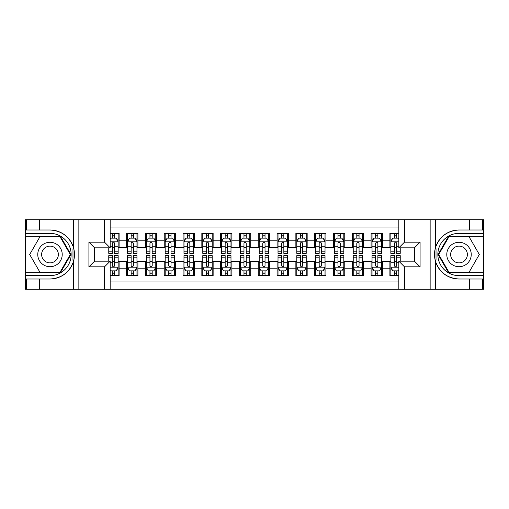 <?xml version="1.0" encoding="UTF-8"?>
<svg xmlns="http://www.w3.org/2000/svg" width="509" height="509" viewBox="0 0 509 509"><rect width="100%" height="100%" fill="white"/><g stroke="black" fill="none" stroke-linecap="round" stroke-linejoin="round"><path stroke-width="0.76" d="M110.167 289.29L398.833 289.29L398.833 261.174L414.441 261.174L414.441 247.826L398.833 247.826L398.833 219.71L110.167 219.71L110.167 247.826L94.559 247.826L94.559 261.174L110.167 261.174L110.167 289.29L39.651 289.29L39.651 278.996L49.99 278.996A24.496 24.496 0 0 0 73.379 261.772C74.817 256.93 74.817 252.082 73.379 247.228A24.496 24.496 0 0 0 49.99 230.004L39.651 230.004L39.651 219.71L25.45 219.71L25.45 272.646L60.469 272.646L70.948 254.5L60.469 236.354L25.45 236.354M398.833 233.345L389.9 233.345L389.9 240.21L382.38 240.21L382.38 247.73L389.9 247.73L389.9 240.21M382.38 240.21L382.38 233.345L371.093 233.345L371.093 240.21L363.572 240.21L363.572 247.73L371.093 247.73L371.093 240.21M363.572 240.21L363.572 233.345L352.285 233.345L352.285 240.21L344.765 240.21L344.765 247.73L352.285 247.73L352.285 240.21M344.765 240.21L344.765 233.345L333.484 233.345L333.484 240.21L325.964 240.21L325.964 247.73L333.484 247.73L333.484 240.21M325.964 240.21L325.964 233.345L314.677 233.345L314.677 240.21L307.156 240.21L307.156 247.73L314.677 247.73L314.677 240.21M307.156 240.21L307.156 233.345L295.869 233.345L295.869 240.21L288.349 240.21L288.349 247.73L295.869 247.73L295.869 240.21M288.349 240.21L288.349 233.345L277.068 233.345L277.068 240.21L269.547 240.21L269.547 247.73L277.068 247.73L277.068 240.21M269.547 240.21L269.547 233.345L258.26 233.345L258.26 240.21L250.74 240.21L250.74 247.73L258.26 247.73L258.26 240.21M250.74 240.21L250.74 233.345L239.453 233.345L239.453 240.21L231.932 240.21L231.932 247.73L239.453 247.73L239.453 240.21M231.932 240.21L231.932 233.345L220.651 233.345L220.651 240.21L213.131 240.21L213.131 247.73L220.651 247.73L220.651 240.21M213.131 240.21L213.131 233.345L201.844 233.345L201.844 240.21L194.323 240.21L194.323 247.73L201.844 247.73L201.844 240.21M194.323 240.21L194.323 233.345L183.036 233.345L183.036 240.21L175.516 240.21L175.516 247.73L183.036 247.73L183.036 240.21M175.516 240.21L175.516 233.345L164.235 233.345L164.235 240.21L156.715 240.21L156.715 247.73L164.235 247.73L164.235 240.21M156.715 240.21L156.715 233.345L145.428 233.345L145.428 240.21L137.907 240.21L137.907 247.73L145.428 247.73L145.428 240.21M137.907 240.21L137.907 233.345L126.62 233.345L126.62 247.73L119.1 247.73L119.1 233.345L110.167 233.345M110.167 275.655L119.1 275.655L119.1 261.27L126.62 261.27L126.62 275.655L137.907 275.655L137.907 261.27L145.428 261.27L145.428 268.79L137.907 268.79M145.428 268.79L145.428 275.655L156.715 275.655L156.715 261.27L164.235 261.27L164.235 268.79L156.715 268.79M164.235 268.79L164.235 275.655L175.516 275.655L175.516 261.27L183.036 261.27L183.036 268.79L175.516 268.79M183.036 268.79L183.036 275.655L194.323 275.655L194.323 261.27L201.844 261.27L201.844 268.79L194.323 268.79M201.844 268.79L201.844 275.655L213.131 275.655L213.131 261.27L220.651 261.27L220.651 268.79L213.131 268.79M220.651 268.79L220.651 275.655L231.932 275.655L231.932 261.27L239.453 261.27L239.453 268.79L231.932 268.79M239.453 268.79L239.453 275.655L250.74 275.655L250.74 261.27L258.26 261.27L258.26 268.79L250.74 268.79M258.26 268.79L258.26 275.655L269.547 275.655L269.547 261.27L277.068 261.27L277.068 268.79L269.547 268.79M277.068 268.79L277.068 275.655L288.349 275.655L288.349 261.27L295.869 261.27L295.869 268.79L288.349 268.79M295.869 268.79L295.869 275.655L307.156 275.655L307.156 261.27L314.677 261.27L314.677 268.79L307.156 268.79M314.677 268.79L314.677 275.655L325.964 275.655L325.964 261.27L333.484 261.27L333.484 268.79L325.964 268.79M333.484 268.79L333.484 275.655L344.765 275.655L344.765 261.27L352.285 261.27L352.285 268.79L344.765 268.79M352.285 268.79L352.285 275.655L363.572 275.655L363.572 261.27L371.093 261.27L371.093 268.79L363.572 268.79M371.093 268.79L371.093 275.655L382.38 275.655L382.38 261.27L389.9 261.27L389.9 268.79L382.38 268.79M398.833 227.046L110.167 227.046M110.167 281.954L398.833 281.954M389.9 268.79L389.9 275.655L398.833 275.655M94.655 247.826L94.655 261.174M414.345 261.174L414.345 247.826M112.33 238.047L114.589 238.047M118.158 238.047L119.1 238.047M112.33 247.539L114.589 247.539M118.158 247.539L119.1 247.539M112.33 261.461L114.589 261.461M118.158 261.461L119.1 261.461M112.33 270.953L114.589 270.953M118.158 270.953L119.1 270.953M126.62 247.539L127.562 247.539M131.137 247.539L133.396 247.539M136.966 247.539L137.907 247.539M126.62 238.047L127.562 238.047M131.137 238.047L133.396 238.047M136.966 238.047L137.907 238.047M126.62 261.461L127.562 261.461M131.137 261.461L133.396 261.461M136.966 261.461L137.907 261.461M126.62 270.953L127.562 270.953M131.137 270.953L133.396 270.953M136.966 270.953L137.907 270.953M145.428 261.461L146.369 261.461M149.945 261.461L152.197 261.461M155.773 261.461L156.715 261.461M145.428 270.953L146.369 270.953M149.945 270.953L152.197 270.953M155.773 270.953L156.715 270.953M145.428 238.047L146.369 238.047M149.945 238.047L152.197 238.047M155.773 238.047L156.715 238.047M145.428 247.539L146.369 247.539M149.945 247.539L152.197 247.539M155.773 247.539L156.715 247.539M164.235 261.461L165.177 261.461M168.746 261.461L171.005 261.461M174.574 261.461L175.516 261.461M164.235 270.953L165.177 270.953M168.746 270.953L171.005 270.953M174.574 270.953L175.516 270.953M164.235 238.047L165.177 238.047M168.746 238.047L171.005 238.047M174.574 238.047L175.516 238.047M164.235 247.539L165.177 247.539M168.746 247.539L171.005 247.539M174.574 247.539L175.516 247.539M183.036 261.461L183.978 261.461M187.554 261.461L189.812 261.461M193.382 261.461L194.323 261.461M183.036 270.953L183.978 270.953M187.554 270.953L189.812 270.953M193.382 270.953L194.323 270.953M183.036 238.047L183.978 238.047M187.554 238.047L189.812 238.047M193.382 238.047L194.323 238.047M183.036 247.539L183.978 247.539M187.554 247.539L189.812 247.539M193.382 247.539L194.323 247.539M201.844 261.461L202.786 261.461M206.355 261.461L208.614 261.461M212.189 261.461L213.131 261.461M201.844 270.953L202.786 270.953M206.355 270.953L208.614 270.953M212.189 270.953L213.131 270.953M201.844 238.047L202.786 238.047M206.355 238.047L208.614 238.047M212.189 238.047L213.131 238.047M201.844 247.539L202.786 247.539M206.355 247.539L208.614 247.539M212.189 247.539L213.131 247.539M220.651 261.461L221.593 261.461M225.163 261.461L227.421 261.461M230.991 261.461L231.932 261.461M220.651 270.953L221.593 270.953M225.163 270.953L227.421 270.953M230.991 270.953L231.932 270.953M220.651 238.047L221.593 238.047M225.163 238.047L227.421 238.047M230.991 238.047L231.932 238.047M220.651 247.539L221.593 247.539M225.163 247.539L227.421 247.539M230.991 247.539L231.932 247.539M239.453 261.461L240.394 261.461M243.97 261.461L246.229 261.461M249.798 261.461L250.74 261.461M239.453 270.953L240.394 270.953M243.97 270.953L246.229 270.953M249.798 270.953L250.74 270.953M239.453 238.047L240.394 238.047M243.97 238.047L246.229 238.047M249.798 238.047L250.74 238.047M239.453 247.539L240.394 247.539M243.97 247.539L246.229 247.539M249.798 247.539L250.74 247.539M258.26 261.461L259.202 261.461M262.771 261.461L265.03 261.461M268.606 261.461L269.547 261.461M258.26 270.953L259.202 270.953M262.771 270.953L265.03 270.953M268.606 270.953L269.547 270.953M258.26 238.047L259.202 238.047M262.771 238.047L265.03 238.047M268.606 238.047L269.547 238.047M258.26 247.539L259.202 247.539M262.771 247.539L265.03 247.539M268.606 247.539L269.547 247.539M277.068 261.461L278.009 261.461M281.579 261.461L283.837 261.461M287.407 261.461L288.349 261.461M277.068 270.953L278.009 270.953M281.579 270.953L283.837 270.953M287.407 270.953L288.349 270.953M277.068 238.047L278.009 238.047M281.579 238.047L283.837 238.047M287.407 238.047L288.349 238.047M277.068 247.539L278.009 247.539M281.579 247.539L283.837 247.539M287.407 247.539L288.349 247.539M295.869 261.461L296.811 261.461M300.386 261.461L302.645 261.461M306.214 261.461L307.156 261.461M295.869 270.953L296.811 270.953M300.386 270.953L302.645 270.953M306.214 270.953L307.156 270.953M295.869 238.047L296.811 238.047M300.386 238.047L302.645 238.047M306.214 238.047L307.156 238.047M295.869 247.539L296.811 247.539M300.386 247.539L302.645 247.539M306.214 247.539L307.156 247.539M314.677 261.461L315.618 261.461M319.188 261.461L321.446 261.461M325.022 261.461L325.964 261.461M314.677 270.953L315.618 270.953M319.188 270.953L321.446 270.953M325.022 270.953L325.964 270.953M314.677 238.047L315.618 238.047M319.188 238.047L321.446 238.047M325.022 238.047L325.964 238.047M314.677 247.539L315.618 247.539M319.188 247.539L321.446 247.539M325.022 247.539L325.964 247.539M333.484 261.461L334.426 261.461M337.995 261.461L340.254 261.461M343.823 261.461L344.765 261.461M333.484 270.953L334.426 270.953M337.995 270.953L340.254 270.953M343.823 270.953L344.765 270.953M333.484 238.047L334.426 238.047M337.995 238.047L340.254 238.047M343.823 238.047L344.765 238.047M333.484 247.539L334.426 247.539M337.995 247.539L340.254 247.539M343.823 247.539L344.765 247.539M352.285 261.461L353.227 261.461M356.803 261.461L359.055 261.461M362.631 261.461L363.572 261.461M352.285 270.953L353.227 270.953M356.803 270.953L359.055 270.953M362.631 270.953L363.572 270.953M352.285 238.047L353.227 238.047M356.803 238.047L359.055 238.047M362.631 238.047L363.572 238.047M352.285 247.539L353.227 247.539M356.803 247.539L359.055 247.539M362.631 247.539L363.572 247.539M371.093 261.461L372.034 261.461M375.604 261.461L377.863 261.461M381.438 261.461L382.38 261.461M371.093 270.953L372.034 270.953M375.604 270.953L377.863 270.953M381.438 270.953L382.38 270.953M371.093 238.047L372.034 238.047M375.604 238.047L377.863 238.047M381.438 238.047L382.38 238.047M371.093 247.539L372.034 247.539M375.604 247.539L377.863 247.539M381.438 247.539L382.38 247.539M389.9 261.461L390.842 261.461M394.411 261.461L396.67 261.461M389.9 270.953L390.842 270.953M394.411 270.953L396.67 270.953M389.9 238.047L390.842 238.047M394.411 238.047L396.67 238.047M389.9 247.539L390.842 247.539M394.411 247.539L396.67 247.539M114.589 235.788L112.33 235.788M108.761 251.84L108.761 253.374L112.33 253.374L112.33 251.84L108.761 251.84L108.761 247.826M116.796 239.173L118.158 239.173L118.158 253.374L114.589 253.374L114.589 243.308C113.838 241.864 113.087 241.864 112.33 243.308L112.33 251.84M118.158 239.173L118.158 233.345M118.158 241.902L116.281 238.142L110.638 238.142L110.167 239.077M112.33 238.142L112.33 233.345M114.589 233.345L114.589 238.142M112.33 273.212L114.589 273.212M110.167 269.923L110.638 270.858L116.281 270.858L118.158 267.098L118.158 255.626L114.589 255.626L114.589 257.16L118.158 257.16M118.158 267.098L118.158 275.655M108.761 261.174L108.761 255.626L112.33 255.626L112.33 265.692C113.081 267.136 113.831 267.136 114.589 265.692L114.589 257.16M114.589 270.858L114.589 275.655M112.33 275.655L112.33 270.858M56.105 243.913A12.222 12.222 0 0 0 39.403 248.386A12.222 12.222 0 0 0 43.882 265.087A12.222 12.222 0 0 0 60.577 260.614A12.222 12.222 0 0 0 56.105 243.913M54.177 247.253A8.367 8.367 0 0 0 42.743 250.313A8.367 8.367 0 0 0 45.81 261.747A8.367 8.367 0 0 0 57.237 258.687A8.367 8.367 0 0 0 54.177 247.253M60.145 272.086L39.842 272.086L29.687 254.5L39.842 236.914L60.145 236.914L70.293 254.5L60.145 272.086M465.118 243.913A12.222 12.222 0 0 0 448.423 248.386A12.222 12.222 0 0 0 452.895 265.087A12.222 12.222 0 0 0 469.597 260.614A12.222 12.222 0 0 0 465.118 243.913M463.19 247.253A8.367 8.367 0 0 0 451.763 250.313A8.367 8.367 0 0 0 454.823 261.747A8.367 8.367 0 0 0 466.257 258.687A8.367 8.367 0 0 0 463.19 247.253M469.158 272.086L448.855 272.086L438.707 254.5L448.855 236.914L469.158 236.914L479.313 254.5L469.158 272.086M72.978 260.144L73.824 260.144A24.496 24.496 0 0 0 73.83 248.863L72.984 248.863L72.978 260.29L73.792 260.29M39.651 219.71L73.379 219.71L73.379 247.228C69.3 236.443 61.5 230.704 49.99 230.004M49.99 278.996C61.5 278.296 69.3 272.557 73.379 261.772L73.379 289.29M104.53 289.29L104.53 266.818L88.916 266.818L88.916 242.182L104.53 242.182L104.53 219.71L78.857 219.71L78.857 289.29M39.651 289.29L25.45 289.29L25.45 272.646M25.45 275.655L49.99 275.655A21.155 21.155 0 0 0 71.145 254.5A21.155 21.155 0 0 0 49.99 233.345L25.45 233.345M73.379 219.71L78.857 219.71M104.53 219.71L110.167 219.71M39.651 278.996L26.487 278.996L26.487 289.29M39.651 230.004L26.487 230.004L26.487 219.71M104.53 266.818L110.167 261.174M88.916 266.818L94.559 261.174M88.916 242.182L94.559 247.826M104.53 242.182L110.167 247.826M72.984 248.863L73.792 248.716M74.397 256.6L74.473 253.635M74.231 250.962L74.098 250.167M436.022 248.856L435.176 248.856A24.496 24.496 0 0 0 435.17 260.137L436.016 260.137L436.022 248.71L435.208 248.71A24.496 24.496 0 0 1 459.01 230.004C447.5 230.704 439.7 236.443 435.621 247.228C434.183 252.07 434.183 256.918 435.621 261.772C439.7 272.557 447.5 278.296 459.01 278.996L469.349 278.996L469.349 289.29L483.55 289.29L483.55 236.354L448.531 236.354L438.052 254.5L448.531 272.646L483.55 272.646M436.016 260.137L435.208 260.284A24.496 24.496 0 0 0 459.01 278.996M398.833 219.71L469.349 219.71L469.349 230.004L459.01 230.004M404.47 219.71L404.47 242.182L420.084 242.182L420.084 266.818L404.47 266.818L404.47 289.29L430.143 289.29L430.143 219.71M435.621 261.772L435.621 289.29L469.349 289.29M469.349 219.71L483.55 219.71L483.55 236.354M483.55 233.345L459.01 233.345A21.155 21.155 0 0 0 437.855 254.5A21.155 21.155 0 0 0 459.01 275.655L483.55 275.655M435.621 289.29L430.143 289.29M404.47 289.29L398.833 289.29M469.349 230.004L482.513 230.004L482.513 219.71M469.349 278.996L482.513 278.996L482.513 289.29M404.47 242.182L398.833 247.826M420.084 242.182L414.441 247.826M420.084 266.818L414.441 261.174M404.47 266.818L398.833 261.174M434.603 252.4L434.527 255.365M434.769 258.038L434.902 258.833M133.396 235.788L131.137 235.788M136.966 251.84L133.396 251.84L133.396 253.374L136.966 253.374L136.966 241.902L135.089 238.142L129.445 238.142L127.562 241.902L127.562 253.374L131.137 253.374L131.137 251.84L127.562 251.84M127.562 241.902L127.562 233.345M136.966 241.902L136.966 233.345M131.137 238.142L131.137 233.345M133.396 233.345L133.396 238.142M133.396 251.84L133.396 243.308C132.639 241.864 131.888 241.864 131.137 243.308L131.137 251.84M152.197 235.788L149.945 235.788M155.773 251.84L152.197 251.84L152.197 253.374L155.773 253.374L155.773 241.902L153.89 238.142L148.246 238.142L146.369 241.902L146.369 253.374L149.945 253.374L149.945 251.84L146.369 251.84M146.369 241.902L146.369 233.345M155.773 241.902L155.773 233.345M149.945 238.142L149.945 233.345M152.197 233.345L152.197 238.142M152.197 251.84L152.197 243.308C151.447 241.864 150.696 241.864 149.945 243.308L149.945 251.84M171.005 235.788L168.746 235.788M174.574 251.84L171.005 251.84L171.005 253.374L174.574 253.374L174.574 241.902L172.697 238.142L167.054 238.142L165.177 241.902L165.177 253.374L168.746 253.374L168.746 251.84L165.177 251.84M165.177 241.902L165.177 233.345M174.574 241.902L174.574 233.345M168.746 238.142L168.746 233.345M171.005 233.345L171.005 238.142M171.005 251.84L171.005 243.308C170.254 241.864 169.503 241.864 168.746 243.308L168.746 251.84M189.812 235.788L187.554 235.788M193.382 251.84L189.812 251.84L189.812 253.374L193.382 253.374L193.382 241.902L191.505 238.142L185.861 238.142L183.978 241.902L183.978 253.374L187.554 253.374L187.554 251.84L183.978 251.84M183.978 241.902L183.978 233.345M193.382 241.902L193.382 233.345M187.554 238.142L187.554 233.345M189.812 233.345L189.812 238.142M189.812 251.84L189.812 243.308C189.055 241.864 188.305 241.864 187.554 243.308L187.554 251.84M131.137 273.212L133.396 273.212M127.562 257.16L131.137 257.16L131.137 255.626L127.562 255.626L127.562 267.098L129.445 270.858L135.089 270.858L136.966 267.098L136.966 255.626L133.396 255.626L133.396 257.16L136.966 257.16M136.966 267.098L136.966 275.655M127.562 267.098L127.562 275.655M133.396 270.858L133.396 275.655M131.137 275.655L131.137 270.858M131.137 257.16L131.137 265.692C131.888 267.136 132.639 267.136 133.396 265.692L133.396 257.16M149.945 273.212L152.197 273.212M146.369 257.16L149.945 257.16L149.945 255.626L146.369 255.626L146.369 267.098L148.246 270.858L153.89 270.858L155.773 267.098L155.773 255.626L152.197 255.626L152.197 257.16L155.773 257.16M155.773 267.098L155.773 275.655M146.369 267.098L146.369 275.655M152.197 270.858L152.197 275.655M149.945 275.655L149.945 270.858M149.945 257.16L149.945 265.692C150.696 267.136 151.447 267.136 152.197 265.692L152.197 257.16M168.746 273.212L171.005 273.212M165.177 257.16L168.746 257.16L168.746 255.626L165.177 255.626L165.177 267.098L167.054 270.858L172.697 270.858L174.574 267.098L174.574 255.626L171.005 255.626L171.005 257.16L174.574 257.16M174.574 267.098L174.574 275.655M165.177 267.098L165.177 275.655M171.005 270.858L171.005 275.655M168.746 275.655L168.746 270.858M168.746 257.16L168.746 265.692C169.497 267.136 170.248 267.136 171.005 265.692L171.005 257.16M187.554 273.212L189.812 273.212M183.978 257.16L187.554 257.16L187.554 255.626L183.978 255.626L183.978 267.098L185.861 270.858L191.505 270.858L193.382 267.098L193.382 255.626L189.812 255.626L189.812 257.16L193.382 257.16M193.382 267.098L193.382 275.655M183.978 267.098L183.978 275.655M189.812 270.858L189.812 275.655M187.554 275.655L187.554 270.858M187.554 257.16L187.554 265.692C188.305 267.136 189.055 267.136 189.812 265.692L189.812 257.16M208.614 235.788L206.355 235.788M212.189 251.84L208.614 251.84L208.614 253.374L212.189 253.374L212.189 241.902L210.306 238.142L204.663 238.142L202.786 241.902L202.786 253.374L206.355 253.374L206.355 251.84L202.786 251.84M202.786 241.902L202.786 233.345M212.189 241.902L212.189 233.345M206.355 238.142L206.355 233.345M208.614 233.345L208.614 238.142M208.614 251.84L208.614 243.308C207.863 241.864 207.112 241.864 206.355 243.308L206.355 251.84M206.355 273.212L208.614 273.212M202.786 257.16L206.355 257.16L206.355 255.626L202.786 255.626L202.786 267.098L204.663 270.858L210.306 270.858L212.189 267.098L212.189 255.626L208.614 255.626L208.614 257.16L212.189 257.16M212.189 267.098L212.189 275.655M202.786 267.098L202.786 275.655M208.614 270.858L208.614 275.655M206.355 275.655L206.355 270.858M206.355 257.16L206.355 265.692C207.112 267.136 207.863 267.136 208.614 265.692L208.614 257.16M227.421 235.788L225.163 235.788M230.991 251.84L227.421 251.84L227.421 253.374L230.991 253.374L230.991 241.902L229.114 238.142L223.47 238.142L221.593 241.902L221.593 253.374L225.163 253.374L225.163 251.84L221.593 251.84M221.593 241.902L221.593 233.345M230.991 241.902L230.991 233.345M225.163 238.142L225.163 233.345M227.421 233.345L227.421 238.142M227.421 251.84L227.421 243.308C226.67 241.864 225.92 241.864 225.163 243.308L225.163 251.84M225.163 273.212L227.421 273.212M221.593 257.16L225.163 257.16L225.163 255.626L221.593 255.626L221.593 267.098L223.47 270.858L229.114 270.858L230.991 267.098L230.991 255.626L227.421 255.626L227.421 257.16L230.991 257.16M230.991 267.098L230.991 275.655M221.593 267.098L221.593 275.655M227.421 270.858L227.421 275.655M225.163 275.655L225.163 270.858M225.163 257.16L225.163 265.692C225.913 267.136 226.664 267.136 227.421 265.692L227.421 257.16M246.229 235.788L243.97 235.788M249.798 251.84L246.229 251.84L246.229 253.374L249.798 253.374L249.798 241.902L247.921 238.142L242.278 238.142L240.394 241.902L240.394 253.374L243.97 253.374L243.97 251.84L240.394 251.84M240.394 241.902L240.394 233.345M249.798 241.902L249.798 233.345M243.97 238.142L243.97 233.345M246.229 233.345L246.229 238.142M246.229 251.84L246.229 243.308C245.472 241.864 244.721 241.864 243.97 243.308L243.97 251.84M243.97 273.212L246.229 273.212M240.394 257.16L243.97 257.16L243.97 255.626L240.394 255.626L240.394 267.098L242.278 270.858L247.921 270.858L249.798 267.098L249.798 255.626L246.229 255.626L246.229 257.16L249.798 257.16M249.798 267.098L249.798 275.655M240.394 267.098L240.394 275.655M246.229 270.858L246.229 275.655M243.97 275.655L243.97 270.858M243.97 257.16L243.97 265.692C244.721 267.136 245.472 267.136 246.229 265.692L246.229 257.16M265.03 235.788L262.771 235.788M268.606 251.84L265.03 251.84L265.03 253.374L268.606 253.374L268.606 241.902L266.722 238.142L261.079 238.142L259.202 241.902L259.202 253.374L262.771 253.374L262.771 251.84L259.202 251.84M259.202 241.902L259.202 233.345M268.606 241.902L268.606 233.345M262.771 238.142L262.771 233.345M265.03 233.345L265.03 238.142M265.03 251.84L265.03 243.308C264.279 241.864 263.528 241.864 262.771 243.308L262.771 251.84M262.771 273.212L265.03 273.212M259.202 257.16L262.771 257.16L262.771 255.626L259.202 255.626L259.202 267.098L261.079 270.858L266.722 270.858L268.606 267.098L268.606 255.626L265.03 255.626L265.03 257.16L268.606 257.16M268.606 267.098L268.606 275.655M259.202 267.098L259.202 275.655M265.03 270.858L265.03 275.655M262.771 275.655L262.771 270.858M262.771 257.16L262.771 265.692C263.528 267.136 264.279 267.136 265.03 265.692L265.03 257.16M283.837 235.788L281.579 235.788M287.407 251.84L283.837 251.84L283.837 253.374L287.407 253.374L287.407 241.902L285.53 238.142L279.886 238.142L278.009 241.902L278.009 253.374L281.579 253.374L281.579 251.84L278.009 251.84M278.009 241.902L278.009 233.345M287.407 241.902L287.407 233.345M281.579 238.142L281.579 233.345M283.837 233.345L283.837 238.142M283.837 251.84L283.837 243.308C283.087 241.864 282.336 241.864 281.579 243.308L281.579 251.84M281.579 273.212L283.837 273.212M278.009 257.16L281.579 257.16L281.579 255.626L278.009 255.626L278.009 267.098L279.886 270.858L285.53 270.858L287.407 267.098L287.407 255.626L283.837 255.626L283.837 257.16L287.407 257.16M287.407 267.098L287.407 275.655M278.009 267.098L278.009 275.655M283.837 270.858L283.837 275.655M281.579 275.655L281.579 270.858M281.579 257.16L281.579 265.692C282.33 267.136 283.08 267.136 283.837 265.692L283.837 257.16M302.645 235.788L300.386 235.788M306.214 251.84L302.645 251.84L302.645 253.374L306.214 253.374L306.214 241.902L304.337 238.142L298.694 238.142L296.811 241.902L296.811 253.374L300.386 253.374L300.386 251.84L296.811 251.84M296.811 241.902L296.811 233.345M306.214 241.902L306.214 233.345M300.386 238.142L300.386 233.345M302.645 233.345L302.645 238.142M302.645 251.84L302.645 243.308C301.888 241.864 301.137 241.864 300.386 243.308L300.386 251.84M300.386 273.212L302.645 273.212M296.811 257.16L300.386 257.16L300.386 255.626L296.811 255.626L296.811 267.098L298.694 270.858L304.337 270.858L306.214 267.098L306.214 255.626L302.645 255.626L302.645 257.16L306.214 257.16M306.214 267.098L306.214 275.655M296.811 267.098L296.811 275.655M302.645 270.858L302.645 275.655M300.386 275.655L300.386 270.858M300.386 257.16L300.386 265.692C301.137 267.136 301.888 267.136 302.645 265.692L302.645 257.16M321.446 235.788L319.188 235.788M325.022 251.84L321.446 251.84L321.446 253.374L325.022 253.374L325.022 241.902L323.139 238.142L317.495 238.142L315.618 241.902L315.618 253.374L319.188 253.374L319.188 251.84L315.618 251.84M315.618 241.902L315.618 233.345M325.022 241.902L325.022 233.345M319.188 238.142L319.188 233.345M321.446 233.345L321.446 238.142M321.446 251.84L321.446 243.308C320.695 241.864 319.945 241.864 319.188 243.308L319.188 251.84M319.188 273.212L321.446 273.212M315.618 257.16L319.188 257.16L319.188 255.626L315.618 255.626L315.618 267.098L317.495 270.858L323.139 270.858L325.022 267.098L325.022 255.626L321.446 255.626L321.446 257.16L325.022 257.16M325.022 267.098L325.022 275.655M315.618 267.098L315.618 275.655M321.446 270.858L321.446 275.655M319.188 275.655L319.188 270.858M319.188 257.16L319.188 265.692C319.945 267.136 320.695 267.136 321.446 265.692L321.446 257.16M340.254 235.788L337.995 235.788M343.823 251.84L340.254 251.84L340.254 253.374L343.823 253.374L343.823 241.902L341.946 238.142L336.303 238.142L334.426 241.902L334.426 253.374L337.995 253.374L337.995 251.84L334.426 251.84M334.426 241.902L334.426 233.345M343.823 241.902L343.823 233.345M337.995 238.142L337.995 233.345M340.254 233.345L340.254 238.142M340.254 251.84L340.254 243.308C339.503 241.864 338.752 241.864 337.995 243.308L337.995 251.84M337.995 273.212L340.254 273.212M334.426 257.16L337.995 257.16L337.995 255.626L334.426 255.626L334.426 267.098L336.303 270.858L341.946 270.858L343.823 267.098L343.823 255.626L340.254 255.626L340.254 257.16L343.823 257.16M343.823 267.098L343.823 275.655M334.426 267.098L334.426 275.655M340.254 270.858L340.254 275.655M337.995 275.655L337.995 270.858M337.995 257.16L337.995 265.692C338.746 267.136 339.497 267.136 340.254 265.692L340.254 257.16M359.055 235.788L356.803 235.788M362.631 251.84L359.055 251.84L359.055 253.374L362.631 253.374L362.631 241.902L360.754 238.142L355.11 238.142L353.227 241.902L353.227 253.374L356.803 253.374L356.803 251.84L353.227 251.84M353.227 241.902L353.227 233.345M362.631 241.902L362.631 233.345M356.803 238.142L356.803 233.345M359.055 233.345L359.055 238.142M359.055 251.84L359.055 243.308C358.304 241.864 357.553 241.864 356.803 243.308L356.803 251.84M356.803 273.212L359.055 273.212M353.227 257.16L356.803 257.16L356.803 255.626L353.227 255.626L353.227 267.098L355.11 270.858L360.754 270.858L362.631 267.098L362.631 255.626L359.055 255.626L359.055 257.16L362.631 257.16M362.631 267.098L362.631 275.655M353.227 267.098L353.227 275.655M359.055 270.858L359.055 275.655M356.803 275.655L356.803 270.858M356.803 257.16L356.803 265.692C357.553 267.136 358.304 267.136 359.055 265.692L359.055 257.16M377.863 235.788L375.604 235.788M381.438 251.84L377.863 251.84L377.863 253.374L381.438 253.374L381.438 241.902L379.555 238.142L373.911 238.142L372.034 241.902L372.034 253.374L375.604 253.374L375.604 251.84L372.034 251.84M372.034 241.902L372.034 233.345M381.438 241.902L381.438 233.345M375.604 238.142L375.604 233.345M377.863 233.345L377.863 238.142M377.863 251.84L377.863 243.308C377.112 241.864 376.361 241.864 375.604 243.308L375.604 251.84M375.604 273.212L377.863 273.212M372.034 257.16L375.604 257.16L375.604 255.626L372.034 255.626L372.034 267.098L373.911 270.858L379.555 270.858L381.438 267.098L381.438 255.626L377.863 255.626L377.863 257.16L381.438 257.16M381.438 267.098L381.438 275.655M372.034 267.098L372.034 275.655M377.863 270.858L377.863 275.655M375.604 275.655L375.604 270.858M375.604 257.16L375.604 265.692C376.361 267.136 377.112 267.136 377.863 265.692L377.863 257.16M396.67 235.788L394.411 235.788M398.833 239.077L398.362 238.142L392.719 238.142L390.842 241.902L390.842 253.374L394.411 253.374L394.411 251.84L390.842 251.84M390.842 241.902L390.842 233.345M400.239 247.826L400.239 253.374L396.67 253.374L396.67 243.308C395.919 241.864 395.169 241.864 394.411 243.308L394.411 251.84M394.411 238.142L394.411 233.345M396.67 233.345L396.67 238.142M394.411 273.212L396.67 273.212M400.239 257.16L400.239 255.626L396.67 255.626L396.67 257.16L400.239 257.16L400.239 261.174M392.204 269.827L390.842 269.827L390.842 255.626L394.411 255.626L394.411 265.692C395.162 267.136 395.913 267.136 396.67 265.692L396.67 257.16M390.842 269.827L390.842 275.655M390.842 267.098L392.719 270.858L398.362 270.858L398.833 269.923M396.67 270.858L396.67 275.655M394.411 275.655L394.411 270.858M126.62 268.79L119.1 268.79M126.62 240.21L119.1 240.21M118.113 241.807L110.167 241.807M118.158 251.84L114.589 251.84M112.33 246.261L110.167 246.261M118.158 246.261L114.589 246.261M114.589 236.984L112.33 236.984M110.167 267.193L118.113 267.193M118.158 269.827L116.796 269.827M108.761 257.16L112.33 257.16M114.589 262.739L118.158 262.739M110.167 262.739L112.33 262.739M112.33 272.016L114.589 272.016M435.621 219.71L435.621 247.228M136.921 241.807L127.613 241.807M127.562 239.173L128.93 239.173M135.604 239.173L136.966 239.173M131.137 246.261L127.562 246.261M136.966 246.261L133.396 246.261M133.396 236.984L131.137 236.984M155.722 241.807L146.414 241.807M146.369 239.173L147.731 239.173M154.412 239.173L155.773 239.173M149.945 246.261L146.369 246.261M155.773 246.261L152.197 246.261M152.197 236.984L149.945 236.984M174.53 241.807L165.221 241.807M165.177 239.173L166.538 239.173M173.213 239.173L174.574 239.173M168.746 246.261L165.177 246.261M174.574 246.261L171.005 246.261M171.005 236.984L168.746 236.984M193.337 241.807L184.029 241.807M183.978 239.173L185.346 239.173M192.02 239.173L193.382 239.173M187.554 246.261L183.978 246.261M193.382 246.261L189.812 246.261M189.812 236.984L187.554 236.984M127.613 267.193L136.921 267.193M136.966 269.827L135.604 269.827M128.93 269.827L127.562 269.827M133.396 262.739L136.966 262.739M127.562 262.739L131.137 262.739M131.137 272.016L133.396 272.016M146.414 267.193L155.722 267.193M155.773 269.827L154.412 269.827M147.731 269.827L146.369 269.827M152.197 262.739L155.773 262.739M146.369 262.739L149.945 262.739M149.945 272.016L152.197 272.016M165.221 267.193L174.53 267.193M174.574 269.827L173.213 269.827M166.538 269.827L165.177 269.827M171.005 262.739L174.574 262.739M165.177 262.739L168.746 262.739M168.746 272.016L171.005 272.016M184.029 267.193L193.337 267.193M193.382 269.827L192.02 269.827M185.346 269.827L183.978 269.827M189.812 262.739L193.382 262.739M183.978 262.739L187.554 262.739M187.554 272.016L189.812 272.016M212.138 241.807L202.83 241.807M202.786 239.173L204.147 239.173M210.828 239.173L212.189 239.173M206.355 246.261L202.786 246.261M212.189 246.261L208.614 246.261M208.614 236.984L206.355 236.984M202.83 267.193L212.138 267.193M212.189 269.827L210.828 269.827M204.147 269.827L202.786 269.827M208.614 262.739L212.189 262.739M202.786 262.739L206.355 262.739M206.355 272.016L208.614 272.016M230.946 241.807L221.638 241.807M221.593 239.173L222.955 239.173M229.629 239.173L230.991 239.173M225.163 246.261L221.593 246.261M230.991 246.261L227.421 246.261M227.421 236.984L225.163 236.984M221.638 267.193L230.946 267.193M230.991 269.827L229.629 269.827M222.955 269.827L221.593 269.827M227.421 262.739L230.991 262.739M221.593 262.739L225.163 262.739M225.163 272.016L227.421 272.016M249.754 241.807L240.445 241.807M240.394 239.173L241.756 239.173M248.437 239.173L249.798 239.173M243.97 246.261L240.394 246.261M249.798 246.261L246.229 246.261M246.229 236.984L243.97 236.984M240.445 267.193L249.754 267.193M249.798 269.827L248.437 269.827M241.756 269.827L240.394 269.827M246.229 262.739L249.798 262.739M240.394 262.739L243.97 262.739M243.97 272.016L246.229 272.016M268.555 241.807L259.246 241.807M259.202 239.173L260.563 239.173M267.244 239.173L268.606 239.173M262.771 246.261L259.202 246.261M268.606 246.261L265.03 246.261M265.03 236.984L262.771 236.984M259.246 267.193L268.555 267.193M268.606 269.827L267.244 269.827M260.563 269.827L259.202 269.827M265.03 262.739L268.606 262.739M259.202 262.739L262.771 262.739M262.771 272.016L265.03 272.016M287.362 241.807L278.054 241.807M278.009 239.173L279.371 239.173M286.045 239.173L287.407 239.173M281.579 246.261L278.009 246.261M287.407 246.261L283.837 246.261M283.837 236.984L281.579 236.984M278.054 267.193L287.362 267.193M287.407 269.827L286.045 269.827M279.371 269.827L278.009 269.827M283.837 262.739L287.407 262.739M278.009 262.739L281.579 262.739M281.579 272.016L283.837 272.016M306.17 241.807L296.862 241.807M296.811 239.173L298.172 239.173M304.853 239.173L306.214 239.173M300.386 246.261L296.811 246.261M306.214 246.261L302.645 246.261M302.645 236.984L300.386 236.984M296.862 267.193L306.17 267.193M306.214 269.827L304.853 269.827M298.172 269.827L296.811 269.827M302.645 262.739L306.214 262.739M296.811 262.739L300.386 262.739M300.386 272.016L302.645 272.016M324.971 241.807L315.663 241.807M315.618 239.173L316.98 239.173M323.654 239.173L325.022 239.173M319.188 246.261L315.618 246.261M325.022 246.261L321.446 246.261M321.446 236.984L319.188 236.984M315.663 267.193L324.971 267.193M325.022 269.827L323.654 269.827M316.98 269.827L315.618 269.827M321.446 262.739L325.022 262.739M315.618 262.739L319.188 262.739M319.188 272.016L321.446 272.016M343.779 241.807L334.47 241.807M334.426 239.173L335.787 239.173M342.462 239.173L343.823 239.173M337.995 246.261L334.426 246.261M343.823 246.261L340.254 246.261M340.254 236.984L337.995 236.984M334.47 267.193L343.779 267.193M343.823 269.827L342.462 269.827M335.787 269.827L334.426 269.827M340.254 262.739L343.823 262.739M334.426 262.739L337.995 262.739M337.995 272.016L340.254 272.016M362.586 241.807L353.278 241.807M353.227 239.173L354.588 239.173M361.269 239.173L362.631 239.173M356.803 246.261L353.227 246.261M362.631 246.261L359.055 246.261M359.055 236.984L356.803 236.984M353.278 267.193L362.586 267.193M362.631 269.827L361.269 269.827M354.588 269.827L353.227 269.827M359.055 262.739L362.631 262.739M353.227 262.739L356.803 262.739M356.803 272.016L359.055 272.016M381.387 241.807L372.079 241.807M372.034 239.173L373.396 239.173M380.07 239.173L381.438 239.173M375.604 246.261L372.034 246.261M381.438 246.261L377.863 246.261M377.863 236.984L375.604 236.984M372.079 267.193L381.387 267.193M381.438 269.827L380.07 269.827M373.396 269.827L372.034 269.827M377.863 262.739L381.438 262.739M372.034 262.739L375.604 262.739M375.604 272.016L377.863 272.016M398.833 241.807L390.887 241.807M390.842 239.173L392.204 239.173M400.239 251.84L396.67 251.84M394.411 246.261L390.842 246.261M398.833 246.261L396.67 246.261M396.67 236.984L394.411 236.984M390.887 267.193L398.833 267.193M390.842 257.16L394.411 257.16M396.67 262.739L398.833 262.739M390.842 262.739L394.411 262.739M394.411 272.016L396.67 272.016"/></g></svg>

